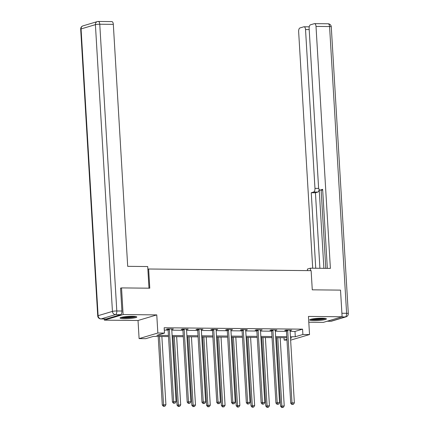 <?xml version="1.0" encoding="UTF-8"?>
<svg xmlns="http://www.w3.org/2000/svg" width="429" height="429" viewBox="0 0 429 429"><rect width="100%" height="100%" fill="white"/><g stroke="black" fill="none" stroke-linecap="round" stroke-linejoin="round"><path stroke-width="0.64" d="M124.485 318.683A8.398 1.073 176.6 0 0 136.819 317.004A8.398 1.073 176.6 0 0 132.384 316.323A8.398 1.073 176.6 0 0 120.05 318.002A8.398 1.073 176.6 0 0 124.485 318.683M314.092 320.597A8.398 1.073 176.6 0 0 326.426 318.924A8.398 1.073 176.6 0 0 321.991 318.238A8.398 1.073 176.6 0 0 309.658 319.916A8.398 1.073 176.6 0 0 314.092 320.597M168.517 336.567L153.335 336.411L145.742 338.679L139.103 338.615L157.845 333.017L164.479 333.081L156.88 335.355L168.452 335.467M104.301 318.972L104.37 320.152L138.025 320.49L139.103 338.615M308.794 322.217L323.369 322.367L342.106 316.768L308.451 316.43L309.529 334.55L290.631 340.143M286.974 340.111L284.154 340.079L286.921 339.253M284.014 337.736L284.154 340.079M120.565 288.191L121.53 287.907L123.112 314.554L104.37 320.152M121.53 287.907L149.78 288.191L148.638 269.004L311.132 270.645L312.274 289.832L340.524 290.122L342.106 316.768M148.638 269.004L147.86 269.235M290.111 331.376L294.98 331.424L302.574 329.156L164.162 327.756L164.479 333.081M164.302 330.099L168.136 330.137M171.798 330.174L182.926 330.287M186.588 330.325L197.715 330.437M201.378 330.475L212.505 330.587M216.162 330.625L227.295 330.738M230.952 330.775L242.085 330.888M245.742 330.925L256.874 331.038M260.532 331.075L271.664 331.188M275.321 331.226L286.454 331.338M290.074 330.55L291.699 330.18L286.009 330.121L284.743 330.496L286.277 330.512M275.284 330.405L276.909 330.03L271.219 329.971L269.954 330.346L271.487 330.362M260.494 330.255L262.119 329.88L256.429 329.821L255.164 330.201L256.698 330.212M245.704 330.105L247.329 329.729L241.645 329.67L240.374 330.051L241.913 330.067M230.915 329.955L232.539 329.579L226.855 329.52L225.584 329.901L227.123 329.917M216.125 329.804L217.75 329.429L212.065 329.37L210.8 329.751L212.334 329.767M201.34 329.654L202.965 329.279L197.276 329.22L196.01 329.601L197.544 329.617M186.551 329.504L188.175 329.129L182.486 329.075L181.22 329.451L182.754 329.467M171.761 329.354L173.386 328.979L167.696 328.925L166.431 329.3L167.964 329.316M138.025 320.49L156.767 314.897L123.112 314.554M156.767 314.897L157.845 333.017M302.574 329.156L302.89 334.486L309.529 334.55M290.513 338.181L291.752 337.811L290.492 337.8M286.835 337.762L275.702 337.65M272.045 337.612L260.912 337.5M257.255 337.462L246.123 337.35M242.465 337.312L231.338 337.199M227.676 337.162L216.548 337.049M212.886 337.012L201.759 336.899M198.096 336.862L186.969 336.749M183.306 336.717L172.179 336.604M290.428 336.706L295.297 336.754L302.89 334.486M172.115 335.505L183.242 335.617M186.905 335.655L198.032 335.768M201.694 335.805L212.822 335.918M216.484 335.955L227.611 336.068M231.269 336.105L242.401 336.218M246.058 336.256L257.191 336.368M260.848 336.406L271.981 336.518M275.638 336.556L286.77 336.668M294.98 331.424L295.297 336.754M290.412 330.164L290.433 330.555M275.622 330.014L275.643 330.405M260.832 329.863L260.853 330.255M246.042 329.713L246.064 330.105M231.252 329.569L231.274 329.96M216.463 329.418L216.484 329.81M201.673 329.268L201.694 329.66M186.883 329.118L186.905 329.51M172.093 328.968L172.12 329.359M287.703 330.689L286.438 331.07L290.723 403.233L291.988 402.858L287.703 330.689A1.078 0.938 73.4 0 0 287.612 330.292L287.543 330.137M292.401 404.365L293.35 404.375L292.401 404.365L291.988 402.858L294.358 402.879L290.074 330.716A1.078 0.938 73.4 0 1 290.117 330.319L290.165 330.164M286.438 331.07A1.078 0.938 73.4 0 0 286.341 330.673L286.116 330.121M290.723 403.233L291.897 404.515M293.35 404.375L294.358 402.879M276.517 337.655L280.593 406.263L284.229 405.909L280.18 337.693M277.81 337.671L281.858 405.882L282.277 407.389L281.767 407.539L283.22 407.4L282.277 407.389M284.229 405.909L283.22 407.4M281.767 407.539L280.593 406.263M324.978 318.409A7.266 0.928 -3.4 0 1 318.232 319.482A7.266 0.928 -3.4 0 1 311.036 319.24M312.795 318.886A6.73 0.858 176.6 0 0 318.184 318.881A6.73 0.858 176.6 0 0 323.187 318.27M310.355 319.439A8.344 1.067 176.6 0 0 318.264 319.621A8.344 1.067 176.6 0 0 325.681 318.527M135.371 316.489A7.266 0.928 -3.4 0 1 128.625 317.567A7.266 0.928 -3.4 0 1 121.428 317.321M123.193 316.967A6.73 0.858 176.6 0 0 128.577 316.967A6.73 0.858 176.6 0 0 133.58 316.35M120.747 317.519A8.344 1.067 176.6 0 0 128.662 317.701A8.344 1.067 176.6 0 0 136.073 316.613M310.532 270.64L310.387 268.189L307.395 269.08L307.486 270.608M310.387 268.189L330.389 268.388L316.012 26.416A3.228 1.528 -89.4 0 0 314.527 23.638A3.228 1.528 -89.4 0 0 314.301 23.67L310.457 24.818A3.228 1.528 -89.4 0 0 309.127 28.47L318.559 187.301A3.228 1.528 -89.4 0 0 320.05 190.079A3.228 1.528 -89.4 0 0 320.27 190.047L322.694 190.068M327.343 268.361L322.651 189.334L320.27 190.047M309.191 29.58L305.528 29.547A3.228 1.528 -89.4 0 0 304.043 26.77A3.228 1.528 -89.4 0 0 303.818 26.802L299.973 27.949A3.228 1.528 -89.4 0 0 298.643 31.601L312.698 268.211M319.122 189.404A3.228 1.528 90.6 0 1 317.809 192.069L313.637 192.026L311.256 192.739L315.739 268.243M313.637 192.026A3.228 1.528 -89.4 0 0 314.966 188.374L318.731 188.411M305.528 29.547L314.966 188.374M319.203 189.521L323.884 268.323M321.133 190.09L325.783 268.345M317.809 192.069L315.428 192.782L319.911 268.286M315.428 192.782L311.256 192.739M148.986 288.181L147.705 266.543L127.697 266.339L113.32 24.362L99.764 24.228L116.801 310.971L121.922 311.025L120.56 288.106L120.844 288.111M106.258 318.956L120.592 314.677L115.471 314.623L101.142 318.903L106.258 318.956A3.228 1.528 90.6 0 1 106.038 318.988L100.917 318.935A3.228 1.528 -89.4 0 0 101.142 318.903A3.228 2.815 73.4 0 1 98.107 315.68L112.441 311.4L95.404 24.651L81.07 28.931L98.107 315.68A3.228 0.413 176.6 0 0 97.726 315.9A3.228 3.228 0 0 0 100.917 318.935M111.615 21.622A3.228 1.528 90.6 0 1 111.835 21.589A3.228 1.528 90.6 0 1 113.32 24.362M121.922 311.025A3.228 1.528 90.6 0 1 120.592 314.677M272.914 330.539L271.648 330.92L275.933 403.088L277.198 402.708L272.914 330.539A1.078 0.938 73.4 0 0 272.823 330.142L272.758 329.987M277.617 404.215L278.56 404.225L277.617 404.215L277.198 402.708L279.569 402.734L275.284 330.566A1.078 0.938 73.4 0 1 275.327 330.169L275.375 330.014M271.648 330.92A1.078 0.938 73.4 0 0 271.557 330.523L271.326 329.971M275.933 403.088L277.107 404.365M278.56 404.225L279.569 402.734M258.124 330.394L256.858 330.77L261.143 402.938L262.409 402.558L258.124 330.394A1.078 0.938 73.4 0 0 258.033 329.992L257.968 329.837M262.827 404.064L263.771 404.075L262.827 404.064L262.409 402.558L264.779 402.584L260.494 330.416A1.078 0.938 73.4 0 1 260.537 330.019L260.585 329.863M256.858 330.77A1.078 0.938 73.4 0 0 256.767 330.373L256.537 329.821M261.143 402.938L262.317 404.215M263.771 404.075L264.779 402.584M261.728 337.51L265.803 406.113L269.444 405.759L265.39 337.543M263.02 337.521L267.074 405.732L267.487 407.239L266.977 407.389L268.431 407.25L267.487 407.239M269.444 405.759L268.431 407.25M266.977 407.389L265.803 406.113M246.938 337.36L251.019 405.963L254.654 405.609L250.6 337.398M248.23 337.371L252.284 405.582L252.697 407.089L252.188 407.239L253.646 407.1L252.697 407.089M254.654 405.609L253.646 407.1M252.188 407.239L251.019 405.963M243.334 330.244L242.069 330.62L246.353 402.788L247.624 402.407L243.334 330.244A1.078 0.938 73.4 0 0 243.243 329.842L243.179 329.686M248.037 403.914L248.981 403.925L248.037 403.914L247.624 402.407L249.994 402.434L245.704 330.266A1.078 0.938 73.4 0 1 245.747 329.869L245.796 329.713M242.069 330.62A1.078 0.938 73.4 0 0 241.977 330.223L241.747 329.67M246.353 402.788L247.528 404.064M248.981 403.925L249.994 402.434M228.544 330.094L227.279 330.469L231.569 402.638L232.834 402.257L228.544 330.094A1.078 0.938 73.4 0 0 228.453 329.692L228.389 329.536M233.247 403.764L234.196 403.775L233.247 403.764L232.834 402.257L235.205 402.284L230.915 330.115A1.078 0.938 73.4 0 1 230.958 329.719L231.006 329.563M227.279 330.469A1.078 0.938 73.4 0 0 227.188 330.073L226.957 329.52M231.569 402.638L232.738 403.914M234.196 403.775L235.205 402.284M213.755 329.944L212.489 330.319L216.779 402.488L218.045 402.107L213.755 329.944A1.078 0.938 73.4 0 0 213.663 329.547L213.599 329.386M218.458 403.614L219.407 403.625L218.458 403.614L218.045 402.107L220.415 402.134L216.125 329.965A1.078 0.938 73.4 0 1 216.173 329.569L216.216 329.413M212.489 330.319A1.078 0.938 73.4 0 0 212.398 329.922L212.167 329.375M216.779 402.488L217.948 403.769M219.407 403.625L220.415 402.134M232.153 337.21L236.229 405.813L239.865 405.459L235.811 337.248M233.44 337.221L237.494 405.432L237.907 406.939L237.398 407.094L238.856 406.949L237.907 406.939M239.865 405.459L238.856 406.949M237.398 407.094L236.229 405.813M217.364 337.06L221.439 405.662L225.075 405.308L221.021 337.097M218.651 337.071L222.705 405.282L223.118 406.789L222.608 406.944L224.067 406.799L223.118 406.789M225.075 405.308L224.067 406.799M222.608 406.944L221.439 405.662M202.574 336.91L206.649 405.512L210.285 405.158L206.231 336.947M203.861 336.921L207.915 405.137L208.328 406.638L207.824 406.794L209.277 406.649L208.328 406.638M210.285 405.158L209.277 406.649M207.824 406.794L206.649 405.512M198.965 329.794L197.699 330.169L201.989 402.338L203.255 401.962L198.965 329.794A1.078 0.938 73.4 0 0 198.874 329.397L198.809 329.236M203.668 403.464L204.617 403.474L203.668 403.464L203.255 401.962L205.625 401.984L201.335 329.815A1.078 0.938 73.4 0 1 201.383 329.418L201.426 329.263M197.699 330.169A1.078 0.938 73.4 0 0 197.608 329.772L197.378 329.225M201.989 402.338L203.158 403.619M204.617 403.474L205.625 401.984M187.784 336.76L191.86 405.362L195.495 405.008L191.441 336.797M189.071 336.77L193.125 404.987L193.538 406.494L193.034 406.644L194.487 406.499L193.538 406.494M195.495 405.008L194.487 406.499M193.034 406.644L191.86 405.362M184.175 329.644L182.91 330.024L187.2 402.188L188.465 401.812L184.175 329.644A1.078 0.938 73.4 0 0 184.084 329.247L184.02 329.086M188.878 403.319L189.827 403.324L188.878 403.319L188.465 401.812L190.835 401.834L186.545 329.67A1.078 0.938 73.4 0 1 186.594 329.268L186.636 329.113M182.91 330.024A1.078 0.938 73.4 0 0 182.818 329.622L182.588 329.075M187.2 402.188L188.374 403.469M189.827 403.324L190.835 401.834M172.994 336.609L177.07 405.212L180.706 404.858L176.651 336.647M174.281 336.626L178.335 404.837L178.748 406.343L178.244 406.494L179.697 406.349L178.748 406.343M180.706 404.858L179.697 406.349M178.244 406.494L177.07 405.212M169.385 329.493L168.12 329.874L172.41 402.037L173.675 401.662L169.385 329.493A1.078 0.938 73.4 0 0 169.294 329.097L169.23 328.941M174.088 403.169L175.037 403.174L174.088 403.169L173.675 401.662L176.046 401.683L171.756 329.52A1.078 0.938 73.4 0 1 171.804 329.123L171.852 328.963M168.12 329.874A1.078 0.938 73.4 0 0 168.029 329.472L167.803 328.925M172.41 402.037L173.584 403.319M175.037 403.174L176.046 401.683M158.204 336.459L162.28 405.062L165.916 404.708L161.862 336.497M159.491 336.475L163.546 404.686L163.958 406.193L163.454 406.343L164.908 406.204L163.958 406.193M165.916 404.708L164.908 406.204M163.454 406.343L162.28 405.062M287.612 330.292L286.341 330.673M327.295 321.192L330.941 321.23L345.275 316.951L341.629 316.913M341.897 313.25L346.605 313.299L329.569 26.55L316.012 26.416M327.858 23.809A3.228 1.528 90.6 0 1 328.083 23.777A3.228 1.528 90.6 0 1 329.569 26.55A3.228 0.413 176.6 0 1 331.274 26.812A3.228 3.228 0 0 0 328.083 23.777L314.527 23.638M346.605 313.299A3.228 1.528 90.6 0 1 345.275 316.951A3.228 2.815 -106.6 0 0 346.01 316.849A3.228 3.228 0 0 0 348.31 313.561A3.228 0.413 176.6 0 0 346.605 313.299M330.941 321.23A3.228 1.528 90.6 0 1 330.721 321.262A3.228 3.228 0 0 0 331.676 321.128A3.228 2.815 73.4 0 1 330.941 321.23M98.059 21.482A3.228 2.815 73.4 0 0 97.324 21.584A3.228 2.815 73.4 0 0 95.404 24.651A3.228 0.413 176.6 0 1 99.764 24.228A3.228 1.528 -89.4 0 0 98.279 21.45L111.835 21.589M82.99 25.863A3.228 3.228 0 0 0 80.69 29.151A3.228 0.413 176.6 0 1 81.07 28.931A3.228 2.815 -106.6 0 1 82.99 25.863L97.324 21.584A3.228 3.228 0 0 1 98.279 21.45M116.801 310.971A3.228 0.413 176.6 0 0 112.441 311.4A3.228 2.815 -106.6 0 0 115.471 314.623A3.228 1.528 -89.4 0 0 116.801 310.971M272.823 330.142L271.557 330.523M258.033 329.992L256.767 330.373M243.243 329.842L241.977 330.223M228.453 329.692L227.188 330.073M213.663 329.547L212.398 329.922M198.874 329.397L197.608 329.772M184.084 329.247L182.818 329.622M169.294 329.097L168.029 329.472M331.274 26.812L348.31 313.561M327.188 321.224L330.721 321.262M346.01 316.849L331.676 321.128M322.694 190.106L320.05 190.079M304.043 26.77L309.234 26.823M80.69 29.151L97.726 315.9"/></g></svg>
